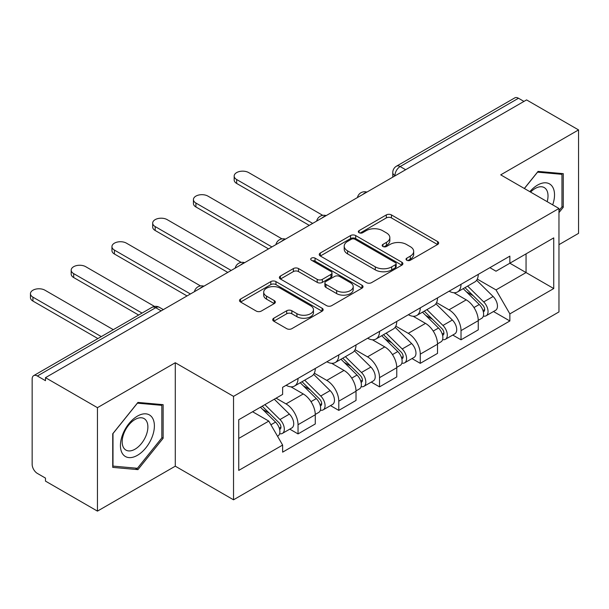 <?xml version="1.0" encoding="UTF-8"?>
<svg xmlns="http://www.w3.org/2000/svg" width="609" height="609" viewBox="0 0 609 609"><rect width="100%" height="100%" fill="white"/><g stroke="black" fill="none" stroke-linecap="round" stroke-linejoin="round"><path stroke-width="0.91" d="M406.766 260.241A2.535 1.462 0 0 0 410.352 260.241L437.597 244.513A3.624 2.093 0 0 0 438.655 243.037A3.624 2.093 0 0 0 437.597 241.552L391.45 214.916A3.624 2.093 0 0 0 386.319 214.916L359.082 230.636A2.535 1.462 0 0 0 358.336 231.679A2.535 1.462 0 0 0 359.082 232.714A2.535 1.462 0 0 0 362.667 232.714L366.192 230.674A11.601 6.699 0 0 1 382.604 230.674L386.449 232.897A11.601 6.699 0 0 1 389.844 237.632A11.601 6.699 0 0 1 386.449 242.367L382.924 244.407A2.535 1.462 0 0 0 382.178 245.442A2.535 1.462 0 0 0 382.924 246.478A2.535 1.462 0 0 0 386.509 246.478L390.034 244.445A11.601 6.699 0 0 1 406.447 244.445L410.291 246.66A11.601 6.699 0 0 1 413.686 251.395A11.601 6.699 0 0 1 410.291 256.138L406.766 258.17A2.535 1.462 0 0 0 406.02 259.206A2.535 1.462 0 0 0 406.766 260.241L406.766 258.17M273.776 318.225A3.624 2.093 0 0 0 272.71 319.71A3.624 2.093 0 0 0 273.776 321.187L286.717 328.662A3.624 2.093 0 0 0 291.848 328.662L322.1 311.199A3.624 2.093 0 0 0 323.158 309.715A3.624 2.093 0 0 0 322.1 308.238L275.953 281.594A3.624 2.093 0 0 0 270.822 281.594L240.57 299.057A3.624 2.093 0 0 0 239.512 300.541A3.624 2.093 0 0 0 240.57 302.018L256.214 311.047A3.624 2.093 0 0 0 261.337 311.047L274.286 303.571A3.624 2.093 0 0 0 275.352 302.094A3.624 2.093 0 0 0 274.286 300.61L266.529 296.134A9.698 5.603 0 0 1 263.689 292.175A9.698 5.603 0 0 1 269.68 287.006A9.698 5.603 0 0 1 280.247 288.217L310.628 305.756A9.698 5.603 0 0 1 313.468 309.715A9.698 5.603 0 0 1 307.476 314.891A9.698 5.603 0 0 1 296.91 313.673L291.848 310.75A3.624 2.093 0 0 0 286.717 310.75L273.776 318.225L273.776 321.187M233.529 396.368L175.285 362.736L97.448 407.672L45.477 377.664L526.572 99.906L578.55 129.915L500.72 174.852L558.963 208.476L233.529 396.368L233.529 499.806L558.963 311.922L558.963 208.476M366.451 282.629A3.624 2.093 0 0 0 371.581 282.629L401.833 265.166A3.624 2.093 0 0 0 402.892 263.682A3.624 2.093 0 0 0 401.833 262.205L355.686 235.561A3.624 2.093 0 0 0 350.556 235.561L320.304 253.024A3.624 2.093 0 0 0 319.245 254.509A3.624 2.093 0 0 0 320.304 255.986L366.451 282.629M312.47 260.789A2.535 1.462 0 0 1 315.051 261.147L315.051 258.132L361.967 285.218A3.624 2.093 0 0 1 363.025 286.702A3.624 2.093 0 0 1 361.967 288.179L331.715 305.642A3.624 2.093 0 0 1 326.584 305.642L280.437 279.006L280.437 276.044A3.624 2.093 0 0 0 279.379 277.521A3.624 2.093 0 0 0 280.437 279.006M280.437 276.044L293.386 268.569A3.624 2.093 0 0 1 298.517 268.569L317.228 279.371A3.624 2.093 0 0 0 322.359 279.371L330.946 274.415A3.624 2.093 0 0 0 332.004 272.931A3.624 2.093 0 0 0 330.946 271.454L311.458 260.203A2.535 1.462 0 0 1 310.719 259.168A2.535 1.462 0 0 1 312.28 257.813A2.535 1.462 0 0 1 315.051 258.132M97.448 407.672L97.448 511.118L45.477 481.11L45.477 478.095L37.377 473.421A7.384 4.263 -120 0 1 32.155 464.37L32.155 379.026A7.384 4.263 -120 0 1 33.685 375.639L151.999 307.332A7.384 4.263 60 0 1 155.691 307.697L37.377 376.004A7.384 4.263 -120 0 0 33.685 375.639M558.963 244.666L578.55 233.361L578.55 129.915M97.448 511.118L175.285 466.182L233.529 499.806M45.477 377.664L45.477 380.678L37.377 376.004M405.647 169.721L400.159 166.554A7.384 4.263 60 0 0 396.467 166.188L514.788 97.882A7.384 4.263 60 0 1 518.48 98.247L400.159 166.554A7.384 4.263 120 0 0 394.936 175.605L394.936 175.902M523.961 101.414L518.48 98.247M461.021 284.327A16.991 9.813 60 0 1 457.496 291.955L474.738 281.997A16.991 9.813 -120 0 0 478.255 274.37M436.554 302.62L449 309.814A16.991 9.813 60 0 1 461.021 330.618L478.255 320.669A16.991 9.813 -120 0 0 466.243 299.856L453.903 292.731M478.255 320.669L478.255 329.865L461.021 339.814L452.753 335.049M457.496 291.955A16.991 9.813 60 0 1 449.137 291.186M461.021 330.618L461.021 339.814M420.271 307.849A16.991 9.813 60 0 1 416.754 315.477L433.989 305.528A16.991 9.813 -120 0 0 437.513 297.9M412.011 358.572L420.271 363.345L437.513 353.387L437.513 344.192A16.991 9.813 -120 0 0 425.493 323.379L413.161 316.261M416.754 315.477A16.991 9.813 60 0 1 408.388 314.708M395.812 326.142L408.258 333.336A16.991 9.813 60 0 1 420.271 354.141L420.271 363.345M379.529 331.372A16.991 9.813 60 0 1 376.012 339L393.247 329.05A16.991 9.813 -120 0 0 396.764 321.423M371.262 382.094L379.529 386.867L396.764 376.91L396.764 367.714A16.991 9.813 -120 0 0 384.751 346.902L372.411 339.784M376.012 339A16.991 9.813 60 0 1 367.646 338.231M355.062 349.673L367.516 356.859A16.991 9.813 60 0 1 379.529 377.664L379.529 386.867M338.787 354.895A16.991 9.813 60 0 1 335.262 362.522L352.504 352.573A16.991 9.813 -120 0 0 356.021 344.945M330.52 405.617L338.787 410.39L356.021 400.44L356.021 391.237A16.991 9.813 -120 0 0 344.009 370.432L331.669 363.307M335.262 362.522A16.991 9.813 60 0 1 326.904 361.754M314.32 373.195L326.767 380.381A16.991 9.813 60 0 1 338.787 401.194L338.787 410.39M298.037 378.417A16.991 9.813 60 0 1 294.52 386.045L311.755 376.096A16.991 9.813 -120 0 0 315.279 368.468M289.777 429.139L298.037 433.912L315.279 423.963L315.279 414.759A16.991 9.813 -120 0 0 303.259 393.954L290.927 386.829M294.52 386.045A16.991 9.813 60 0 1 286.154 385.284M276.098 398.172L286.024 403.904A16.991 9.813 60 0 1 298.037 424.717L298.037 433.912M489.88 267.663L496.015 271.211L553.741 237.883L526.054 253.869L526.054 272.566L496.015 289.907L477.296 279.097M238.751 438.434L268.79 421.093L282.629 445.072L238.751 470.407L238.751 419.738L282.629 394.404L282.629 387.316L509.862 256.13L509.862 263.217L553.741 288.552L509.862 313.879L496.015 289.907M553.741 237.883L553.741 288.552M282.629 445.072L282.629 452.16L509.862 320.966L509.862 313.879M558.963 212.625L563.272 207.258L563.272 173.656L538.067 171.403L524.334 188.486M175.285 362.736L175.285 466.182M112.734 467.377L137.931 469.63L163.136 438.274L163.136 404.665L137.931 402.42L112.734 433.775L112.734 467.377M268.79 421.093L252.59 411.745M493.496 311.526L509.862 320.966M561.962 206.504L563.272 207.258M135.274 468.093L137.931 469.63M161.834 437.521L163.136 438.274M407.779 260.599L410.291 259.152A11.601 6.699 0 0 0 413.686 254.417L413.686 251.395M389.844 237.632L389.844 240.646A11.601 6.699 0 0 1 386.449 245.389L383.936 246.835M437.544 244.544L391.45 217.931A3.624 2.093 0 0 0 386.319 217.931L360.094 233.072M401.78 265.189L355.686 238.576A3.624 2.093 0 0 0 350.556 238.576L320.349 256.016M395.424 264.717A2.535 1.462 0 0 0 396.162 263.682A2.535 1.462 0 0 0 395.424 262.646L354.918 239.261A2.535 1.462 0 0 0 351.324 239.261L347.61 241.408A11.601 6.699 0 0 0 344.207 246.143A11.601 6.699 0 0 0 347.61 250.878L375.296 266.864A11.601 6.699 0 0 0 391.701 266.864L395.424 264.717L395.424 267.732A2.535 1.462 0 0 0 396.162 266.696L396.162 263.682M344.207 246.143L344.207 249.157A11.601 6.699 0 0 0 347.61 253.9L347.61 250.878M395.424 267.732L391.701 269.878A11.601 6.699 0 0 1 375.296 269.878L347.61 253.9M280.49 279.029L293.386 271.584L293.386 268.569M332.004 272.931L332.004 275.953A3.624 2.093 0 0 1 330.946 277.43L322.359 282.386A3.624 2.093 0 0 1 317.228 282.386L298.517 271.584A3.624 2.093 0 0 0 293.386 271.584M315.051 261.147L361.913 288.209M336.648 290.584A9.698 5.603 0 0 0 347.214 291.802A9.698 5.603 0 0 0 353.205 286.626A9.698 5.603 0 0 0 350.365 282.667L339.662 276.486A3.624 2.093 0 0 0 334.531 276.486L325.944 281.442A3.624 2.093 0 0 0 324.886 282.926A3.624 2.093 0 0 0 325.944 284.403L336.648 290.584L336.648 293.599A9.698 5.603 0 0 0 347.214 294.817A9.698 5.603 0 0 0 353.205 289.64L353.205 286.626M324.886 282.926L324.886 285.941A3.624 2.093 0 0 0 325.944 287.418L325.944 284.403M336.648 293.599L325.944 287.418M313.468 309.715L313.468 312.729A9.698 5.603 0 0 1 307.476 317.906A9.698 5.603 0 0 1 296.91 316.688L291.848 313.764A3.624 2.093 0 0 0 286.717 313.764L273.822 321.217M263.689 292.175L263.689 295.19A9.698 5.603 0 0 0 266.529 299.148L266.529 296.134M274.24 303.602L266.529 299.148M322.054 311.222L275.953 284.609A3.624 2.093 0 0 0 270.822 284.609L240.624 302.049M463.213 288.658L479.26 304.492A9.234 5.329 60 0 1 481.696 318.332L478.255 320.326M466.41 291.81L473.216 295.738M322.747 215.35L248.678 172.591A8.496 4.902 -0 0 0 239.421 171.525A8.496 4.902 -0 0 0 234.176 176.054A8.496 4.902 -0 0 0 236.657 179.526L312.668 223.404M464.994 287.631L482.564 304.964A4.43 2.558 60 0 1 483.736 311.61A4.43 2.558 60 0 1 483.333 311.77M467.651 286.093L483.698 301.927A9.234 5.329 60 0 1 486.134 315.774A9.234 5.329 60 0 1 483.348 316.071M476.634 280.247L493.107 296.499A9.234 5.329 60 0 1 495.543 310.346L486.134 315.774M309.265 225.368L236.657 183.446A8.496 4.902 180 0 1 234.176 179.975L234.176 176.054M422.463 312.181L438.518 328.015A9.234 5.329 60 0 1 440.954 341.862L437.506 343.849M425.668 315.34L432.474 319.268M282.005 238.88L207.928 196.113A8.496 4.902 -0 0 0 198.671 195.047A8.496 4.902 -0 0 0 193.426 199.585A8.496 4.902 -0 0 0 195.915 203.048L271.918 246.927M424.245 311.153L441.822 328.495A4.43 2.558 60 0 1 442.994 335.14A4.43 2.558 60 0 1 442.591 335.3M426.909 309.616L442.956 325.45A9.234 5.329 60 0 1 445.392 339.297A9.234 5.329 60 0 1 442.606 339.594M435.892 303.769L452.358 320.022A9.234 5.329 60 0 1 454.794 333.869L445.392 339.297M268.523 248.891L195.915 206.969A8.496 4.902 180 0 1 193.426 203.505L193.426 199.585M381.721 335.704L397.776 351.538A9.234 5.329 60 0 1 400.212 365.385L396.764 367.372M384.926 338.863L391.724 342.791M241.255 262.403L167.186 219.636A8.496 4.902 -0 0 0 157.929 218.57A8.496 4.902 -0 0 0 152.684 223.107A8.496 4.902 -0 0 0 155.173 226.571L231.176 270.449M383.503 334.676L401.08 352.017A4.43 2.558 60 0 1 402.244 358.663A4.43 2.558 60 0 1 401.841 358.823M386.159 333.138L402.214 348.972A9.234 5.329 60 0 1 404.65 362.819A9.234 5.329 60 0 1 401.856 363.116M395.142 327.299L411.615 343.545A9.234 5.329 60 0 1 414.051 357.392L404.65 362.819M227.781 272.413L155.173 230.491A8.496 4.902 180 0 1 152.684 227.028L152.684 223.107M552.683 204.852A24.01 13.862 120 0 0 552.249 186.415A24.01 13.862 120 0 0 529.853 191.668M547.179 201.67A18.179 10.498 120 0 0 546.296 189.483A18.179 10.498 120 0 0 544.256 187.587A18.179 10.498 120 0 0 530.591 192.101M524.387 188.516L537.541 172.149L561.962 174.326L561.962 206.885L558.963 210.623M560.349 173.39L561.962 174.326M152.113 417.431A24.01 13.862 120 0 0 128.925 423.643A24.01 13.862 120 0 0 122.706 454.009A24.01 13.862 120 0 0 145.901 447.798A24.01 13.862 120 0 0 152.113 417.431M146.16 420.499A18.179 10.498 120 0 0 144.12 418.604A18.179 10.498 120 0 0 127.205 427.092A18.179 10.498 120 0 0 123.901 448.194A18.179 10.498 120 0 0 125.941 450.089A18.179 10.498 120 0 0 142.856 441.601A18.179 10.498 120 0 0 146.16 420.499M137.413 468.283L112.992 466.098L112.992 433.539L137.413 403.158L161.834 405.343L161.834 437.901L137.413 468.283M160.213 404.406L161.834 405.343M340.979 359.226L357.026 375.06A9.234 5.329 60 0 1 359.462 388.907L356.021 390.894M344.176 362.385L350.982 366.313M200.513 285.925L126.444 243.158A8.496 4.902 -0 0 0 117.187 242.1A8.496 4.902 -0 0 0 111.942 246.63A8.496 4.902 -0 0 0 114.431 250.093L190.434 293.98M342.76 358.199L360.33 375.54A4.43 2.558 60 0 1 361.502 382.186A4.43 2.558 60 0 1 361.099 382.345M345.417 356.661L361.464 372.495A9.234 5.329 60 0 1 363.9 386.342A9.234 5.329 60 0 1 361.114 386.639M354.4 350.822L370.873 367.067A9.234 5.329 60 0 1 373.309 380.914L363.9 386.342M187.032 295.936L114.431 254.014A8.496 4.902 180 0 1 111.942 250.55L111.942 246.63M300.229 382.749L316.284 398.583A9.234 5.329 60 0 1 318.72 412.43L315.272 414.417M303.434 385.908L310.24 389.836M154.541 306.434L85.694 266.681A8.496 4.902 -0 0 0 76.437 265.623A8.496 4.902 -0 0 0 71.192 270.152A8.496 4.902 -0 0 0 73.681 273.624L142.034 313.087M302.011 381.721L319.588 399.062A4.43 2.558 60 0 1 320.76 405.708A4.43 2.558 60 0 1 320.357 405.868M304.675 380.183L320.722 396.025A9.234 5.329 60 0 1 323.158 409.865A9.234 5.329 60 0 1 320.372 410.161M313.658 374.345L330.124 390.59A9.234 5.329 60 0 1 332.56 404.437L323.158 409.865M138.639 315.043L73.681 277.544A8.496 4.902 180 0 1 71.192 274.073L71.192 270.152M260.439 407.215L275.542 422.106A9.234 5.329 60 0 1 277.978 435.953L277.521 436.219M262.692 409.431L269.49 413.359M113.304 329.675L44.952 290.204A8.496 4.902 -0 0 0 35.695 289.146A8.496 4.902 -0 0 0 30.45 293.675A8.496 4.902 -0 0 0 32.939 297.146L101.292 336.61M262.22 406.188L278.846 422.585A4.43 2.558 60 0 1 280.011 429.231A4.43 2.558 60 0 1 279.607 429.391M264.885 404.65L279.98 419.548A9.234 5.329 60 0 1 282.416 433.387A9.234 5.329 60 0 1 279.622 433.684M274.286 399.222L289.382 414.12A9.234 5.329 60 0 1 291.818 427.96L282.416 433.387M97.897 338.566L32.939 301.067A8.496 4.902 180 0 1 30.45 297.595L30.45 293.675M395.203 175.757L394.936 175.605A7.384 4.263 0 0 1 392.775 172.591L392.775 177.158M338.787 401.194L356.021 391.237M379.529 377.664L396.764 367.714M420.271 354.141L437.513 344.192M298.037 424.717L315.279 414.759M286.024 403.904L303.259 393.954M326.767 380.381L344.009 370.432M367.516 356.859L384.751 346.902M408.258 333.336L425.493 323.379M449 309.814L466.243 299.856M366.275 192.459A7.384 4.263 120 0 0 363.01 194.34M325.526 215.982A7.384 4.263 120 0 0 322.268 217.862M284.784 239.504A7.384 4.263 120 0 0 281.518 241.385M244.042 263.027A7.384 4.263 120 0 0 240.776 264.907M203.292 286.55A7.384 4.263 120 0 0 200.034 288.43M161.179 310.864L155.691 307.697A7.384 4.263 120 0 1 159.391 307.332A7.384 7.384 0 0 0 151.999 307.332M410.291 259.152L410.291 256.138M382.924 246.478L382.924 244.407M386.449 245.389L386.449 242.367M359.082 232.714L359.082 230.636M386.319 217.931L386.319 214.916M391.45 217.931L391.45 214.916M437.597 244.513L437.597 241.552M320.304 255.986L320.304 253.024M350.556 238.576L350.556 235.561M355.686 238.576L355.686 235.561M401.833 265.166L401.833 262.205M375.296 269.878L375.296 266.864M391.701 269.878L391.701 266.864M298.517 271.584L298.517 268.569M317.228 282.386L317.228 279.371M322.359 282.386L322.359 279.371M330.946 277.43L330.946 274.415M361.967 288.179L361.967 285.218M286.717 313.764L286.717 310.75M291.848 313.764L291.848 310.75M296.91 316.688L296.91 313.673M274.286 303.571L274.286 300.61M240.57 302.018L240.57 299.057M270.822 284.609L270.822 281.594M275.953 284.609L275.953 281.594M322.1 311.199L322.1 308.238M479.26 304.492L473.954 307.553M484.657 309.585L482.99 310.544M493.107 296.499L483.698 301.927M236.657 183.446L236.657 179.526M438.518 328.015L433.212 331.075M443.908 333.108L442.248 334.067M452.358 320.022L442.956 325.45M195.915 206.969L195.915 203.048M397.776 351.538L392.47 354.598M403.166 356.63L401.498 357.59M411.615 343.545L402.214 348.972M155.173 230.491L155.173 226.571M357.026 375.06L351.72 378.12M362.424 380.153L360.756 381.112M370.873 367.067L361.464 372.495M114.431 254.014L114.431 250.093M316.284 398.583L310.978 401.651M321.674 403.676L320.014 404.642M330.124 390.59L320.722 396.025M73.681 277.544L73.681 273.624M275.542 422.106L270.914 424.777M280.932 427.206L279.265 428.165M289.382 414.12L279.98 419.548M32.939 301.067L32.939 297.146M366.9 192.094A7.384 7.384 0 0 0 357.422 197.567M326.158 215.616A7.384 7.384 0 0 0 316.672 221.09M285.408 239.139A7.384 7.384 0 0 0 275.93 244.612M244.666 262.662A7.384 7.384 0 0 0 235.188 268.135M203.924 286.192A7.384 7.384 0 0 0 194.438 291.658M163.341 309.616L159.391 307.332M396.467 166.188A7.384 7.384 0 0 0 392.775 172.591"/></g></svg>
